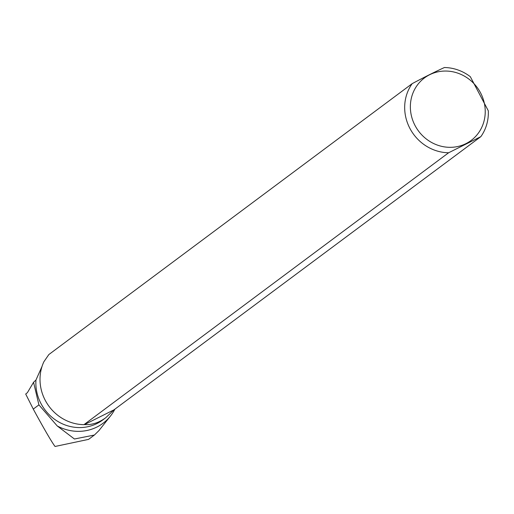 <?xml version="1.0" encoding="UTF-8"?>
<svg xmlns="http://www.w3.org/2000/svg" width="514" height="514" viewBox="0 0 514 514"><rect width="100%" height="100%" fill="white"/><g stroke="black" fill="none" stroke-linecap="round" stroke-linejoin="round"><path stroke-width="0.77" d="M94.39 435.037L88.569 439.38L55.037 446.473C51.606 441.879 44.345 429.421 33.269 409.086L25.7 394.032L27.403 392.657L33.558 382.281L38.91 404.884L57.26 425.977L74.427 439.001L94.39 435.043L98.894 430.648L110.484 416.025A45.714 42.823 53.3 0 0 114.834 409.253M57.26 425.977A45.714 42.823 53.3 0 0 110.484 416.025M412.177 83.647L48.843 354.551L43.876 361.753A43.587 40.831 53.3 0 0 83.949 424.66L448.619 152.767A43.587 40.831 -126.7 0 1 409.928 128.449A43.587 40.831 -126.7 0 1 412.177 83.647C424.583 77.042 435.319 71.671 444.404 67.527A43.587 40.831 -126.7 0 1 470.31 76.682L488.3 110.793A43.587 40.831 -126.7 0 1 480.847 136.64L114.012 409.819L105.788 417.702L102.678 420.022A42.9 40.182 53.3 0 1 57.838 421.448A42.9 40.182 53.3 0 1 35.961 380.026L42.071 366.315M83.949 424.66L85.112 424.127L84.502 424.583C91.781 425.072 98.874 422.771 105.788 417.702M33.558 382.281L35.961 380.026M415.061 125.564A39.006 36.539 -126.7 0 1 422.662 79.368A39.006 36.539 -126.7 0 1 469.096 79.24A39.006 36.539 -126.7 0 1 472.931 139.005A39.006 36.539 -126.7 0 1 415.061 125.564M448.619 152.767L480.847 136.64M84.502 424.583L114.012 409.819M33.269 409.086L38.91 404.884"/></g></svg>

